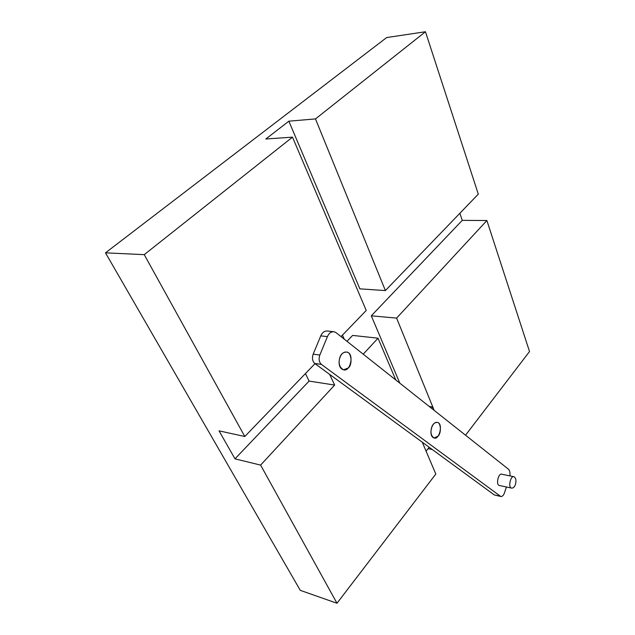 <?xml version="1.0" encoding="UTF-8"?>
<svg xmlns="http://www.w3.org/2000/svg" width="635" height="635" viewBox="0 0 635 635"><rect width="100%" height="100%" fill="white"/><g stroke="black" fill="none" stroke-linecap="round" stroke-linejoin="round"><path stroke-width="0.95" d="M219.043 430.847L244.8 436.507L144.24 254.643L105.481 252.841L300.284 590.352L336.994 603.25L260.604 465.098L234.982 458.843L219.043 430.847M344.249 339.146L342.455 335.145L341.043 336.606L366.228 310.467L292.489 137.144L265.827 139.009L288.854 121.182L315.484 118.92L425.458 31.75L386.659 37.56L105.481 252.841M292.489 137.144L144.24 254.643M459.859 213.281L462.272 220.361L486.886 220.528L529.519 351.536L465.526 435.205M315.484 118.92L385.389 290.576L478.298 194.143L425.458 31.75M432.252 449.501L428.061 448.683M429.181 447.254L426.085 451.175L422.267 442.19L435.816 474.043L336.994 603.25M486.886 220.528L396.605 318.111L371.292 315.817L399.82 383.159M396.605 318.111L434.181 410.377L432.816 407.019L431.681 408.4M462.272 220.361L371.292 315.817M385.389 290.576L359.87 288.846L288.854 121.182M244.8 436.507L314.992 363.649M363.228 354.179L378.023 338.193L352.615 335.415L346.988 341.32M329.636 374.372L334.661 385.064L309.094 381.079L234.982 458.843M334.661 385.064L260.604 465.098M378.023 338.193L395.795 379.976M438.166 436.102C441.65 432.737 440.746 422.116 437.261 422.426C431.546 421.195 428.069 436.459 434.134 437.983L438.166 436.102M429.204 406.432L432.816 407.019M348.345 367.967C352.885 364.268 351.226 351.695 346.599 352.092C339.098 350.861 335.756 367.951 343.567 369.792L348.345 367.967M309.094 381.079L305.443 373.563M515.437 484.426C516.453 480.663 515.993 478.107 514.048 476.742C510.731 475.02 507.659 487.759 511.635 488.109C513.334 488.132 514.604 486.91 515.437 484.426M511.635 488.109L499.483 485.505C495.467 485.14 498.538 472.527 501.888 474.25L513.85 476.702M339.987 357.005C341.32 353.639 343.527 352.004 346.607 352.1C354.719 352.869 350.417 372.348 343.567 369.792C339.328 367.451 338.137 363.188 339.987 357.005M431.729 427.141C432.895 423.926 434.745 422.362 437.269 422.426C443.5 423.029 439.364 440.349 434.134 437.983C431.014 436.007 430.212 432.395 431.729 427.141M509.921 475.901C510.262 472.591 509.754 470.352 508.397 469.162L336.098 332.692L334.105 331.748L327.462 331.033C324.533 330.811 322.302 332.423 320.77 335.875L313.174 354.163C311.888 358.132 312.412 361.236 314.746 363.474L494.276 494.911L500.769 496.499C502.277 496.657 503.492 495.498 504.412 493.014L506.428 486.997M334.105 331.748C331.184 331.526 328.954 333.153 327.422 336.621L319.826 355.028C318.532 359.021 319.056 362.14 321.381 364.395L500.769 496.499M494.276 494.911L500.253 496.245M314.746 363.474L321.381 364.395M313.174 354.163L319.826 355.028M320.77 335.875L327.422 336.621M346.607 352.1L345.932 352.012L346.607 352.1"/></g></svg>
